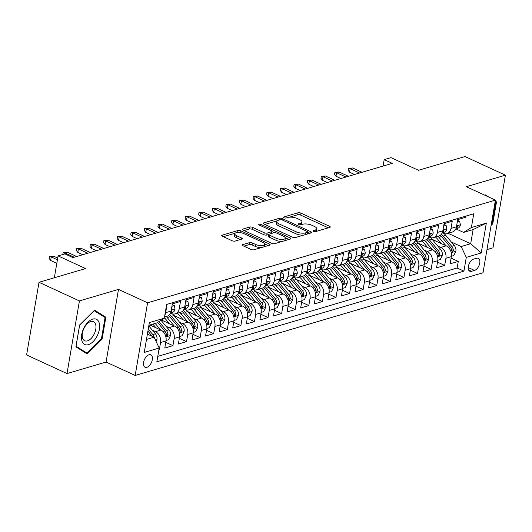 <?xml version="1.0" encoding="UTF-8"?>
<svg xmlns="http://www.w3.org/2000/svg" width="532" height="532" viewBox="0 0 532 532"><rect width="100%" height="100%" fill="white"/><g stroke="black" fill="none" stroke-linecap="round" stroke-linejoin="round"><path stroke-width="0.8" d="M313.554 231.353A1.47 0.532 9.7 0 0 315.596 231.593L329.767 227.41A2.101 0.765 9.7 0 0 330.252 227.031A2.101 0.765 9.7 0 0 329.514 226.28L300.959 213.119A2.101 0.765 9.7 0 0 298.04 212.78L283.869 216.963A1.47 0.532 9.7 0 0 283.529 217.229A1.47 0.532 9.7 0 0 284.041 217.754A1.47 0.532 9.7 0 0 286.09 217.987L287.918 217.448A6.716 2.441 9.7 0 1 297.268 218.526L299.649 219.623A6.716 2.441 9.7 0 1 301.996 222.017A6.716 2.441 9.7 0 1 300.454 223.227L298.618 223.766A1.47 0.532 9.7 0 0 298.286 224.032A1.47 0.532 9.7 0 0 298.798 224.551A1.47 0.532 9.7 0 0 300.839 224.79L302.675 224.251A6.716 2.441 9.7 0 1 312.018 225.329L314.399 226.426A6.716 2.441 9.7 0 1 316.753 228.82A6.716 2.441 9.7 0 1 315.21 230.023L313.375 230.569A1.47 0.532 9.7 0 0 313.035 230.828A1.47 0.532 9.7 0 0 313.554 231.353M146.872 367.333A6.843 3.791 114.7 0 0 151.946 361.201A6.843 3.791 114.7 0 0 150.809 354.837A6.843 3.791 114.7 0 0 149.02 354.764A6.843 3.791 114.7 0 0 143.953 360.896A6.843 3.791 114.7 0 0 145.083 367.26A6.843 3.791 114.7 0 0 146.872 367.333M242.758 244.634A2.101 0.765 9.7 0 0 242.279 245.013A2.101 0.765 9.7 0 0 243.011 245.757L251.024 249.455A2.101 0.765 9.7 0 0 253.944 249.787L269.684 245.146A2.101 0.765 9.7 0 0 270.163 244.767A2.101 0.765 9.7 0 0 269.431 244.022L240.876 230.855A2.101 0.765 9.7 0 0 237.95 230.522L222.216 235.164A2.101 0.765 9.7 0 0 221.731 235.543A2.101 0.765 9.7 0 0 222.469 236.288L232.145 240.75A2.101 0.765 9.7 0 0 235.064 241.089L241.801 239.101A2.101 0.765 9.7 0 0 242.286 238.722A2.101 0.765 9.7 0 0 241.548 237.977L236.747 235.762A5.613 2.042 9.7 0 1 234.785 233.761A5.613 2.042 9.7 0 1 238.13 232.491A5.613 2.042 9.7 0 1 243.882 233.654L262.682 242.319A5.613 2.042 9.7 0 1 264.65 244.321A5.613 2.042 9.7 0 1 261.298 245.598A5.613 2.042 9.7 0 1 255.546 244.427L252.414 242.984A2.101 0.765 9.7 0 0 249.495 242.645L242.758 244.634L242.605 245.531M486.973 249.601L492.984 247.826L505.4 175.174L464.995 156.548L418.458 170.287L390.98 157.625L384.184 159.627L392.264 163.357L72.957 257.614L64.871 253.89L58.081 255.899L54.337 277.777M79.428 300.919L67.005 373.57L106.074 362.039L118.49 289.388L79.428 300.919L39.016 282.299L85.559 268.56L58.081 255.899M118.49 289.388L147.583 302.801L495.432 200.112L483.009 272.763L135.168 375.452L147.583 302.801M505.4 175.174L466.338 186.705L495.432 200.112M292.5 237.206A2.101 0.765 9.7 0 0 295.426 237.545L311.16 232.896A2.101 0.765 9.7 0 0 311.646 232.524A2.101 0.765 9.7 0 0 310.907 231.772L282.352 218.612A2.101 0.765 9.7 0 0 279.433 218.273L263.692 222.921A2.101 0.765 9.7 0 0 263.214 223.3A2.101 0.765 9.7 0 0 263.945 224.045L292.5 237.206M290.425 239.021L274.685 243.669A2.101 0.765 9.7 0 1 271.766 243.33L243.21 230.17A2.101 0.765 9.7 0 1 242.472 229.418A2.101 0.765 9.7 0 1 242.958 229.046L249.688 227.058A2.101 0.765 9.7 0 1 252.607 227.39L264.191 232.73A2.101 0.765 9.7 0 0 267.111 233.069L271.579 231.746A2.101 0.765 9.7 0 0 272.065 231.373A2.101 0.765 9.7 0 0 271.327 230.622L259.27 225.069A1.47 0.532 9.7 0 1 258.758 224.544A1.47 0.532 9.7 0 1 259.629 224.211A1.47 0.532 9.7 0 1 261.139 224.517L290.166 237.897A2.101 0.765 9.7 0 1 290.904 238.642A2.101 0.765 9.7 0 1 290.425 239.021M67.005 373.57L26.6 354.95L39.016 282.299M158.902 349.79L159.341 349.664L158.955 349.484M152.425 330.272L155.444 331.662A8.552 6.404 73.6 0 1 160.571 342.495L166.004 340.892L164.78 348.061L172.933 345.654L165.758 342.342M166.017 326.256L169.036 327.652A8.552 6.404 73.6 0 1 174.157 338.485L179.59 336.882L178.366 344.044L186.519 341.637L179.344 338.332M179.603 322.246L182.622 323.642A8.552 6.404 73.6 0 1 187.743 334.475L193.183 332.866L191.952 340.034L200.105 337.627L192.93 334.322M193.189 318.236L196.208 319.626A8.552 6.404 73.6 0 1 201.329 330.465L206.768 328.856L205.545 336.025L213.698 333.617L206.516 330.312M206.775 314.226L209.794 315.616A8.552 6.404 73.6 0 1 214.921 326.449L220.354 324.846L219.131 332.015L227.284 329.607L220.108 326.302M220.368 310.216L223.387 311.606A8.552 6.404 73.6 0 1 228.507 322.439L233.94 320.836L232.717 328.005L240.87 325.597L233.694 322.286M233.954 306.206L236.973 307.596A8.552 6.404 73.6 0 1 242.093 318.429L247.533 316.826L246.303 323.988L254.456 321.587L247.28 318.276M247.54 302.189L250.559 303.586A8.552 6.404 73.6 0 1 255.686 314.419L261.119 312.816L259.895 319.978L268.048 317.571L260.873 314.266M261.126 298.179L264.145 299.569A8.552 6.404 73.6 0 1 269.272 310.409L274.705 308.799L273.481 315.968L281.634 313.561L274.459 310.256M274.718 294.169L277.737 295.559A8.552 6.404 73.6 0 1 282.858 306.392L288.291 304.789L287.067 311.958L295.22 309.551L288.045 306.246M288.304 290.159L291.323 291.549A8.552 6.404 73.6 0 1 296.444 302.382L301.883 300.78L300.653 307.948L308.806 305.541L301.631 302.229M301.89 286.15L304.909 287.539A8.552 6.404 73.6 0 1 310.036 298.372L315.469 296.77L314.246 303.938L322.399 301.531L315.223 298.219M315.476 282.133L318.502 283.529A8.552 6.404 73.6 0 1 323.622 294.362L329.055 292.76L327.832 299.922L335.985 297.514L328.809 294.209M329.069 278.123L332.088 279.519A8.552 6.404 73.6 0 1 337.208 290.352L342.641 288.743L341.418 295.912L349.571 293.504L342.395 290.199M342.655 274.113L345.674 275.503A8.552 6.404 73.6 0 1 350.794 286.342L356.234 284.733L355.004 291.902L363.157 289.494L355.981 286.189M356.241 270.103L359.26 271.493A8.552 6.404 73.6 0 1 364.387 282.326L369.82 280.723L368.596 287.892L376.749 285.485L369.574 282.179M369.826 266.093L372.852 267.483A8.552 6.404 73.6 0 1 377.973 278.316L383.406 276.713L382.182 283.882L390.335 281.475L383.16 278.163M383.419 262.083L386.438 263.473A8.552 6.404 73.6 0 1 391.559 274.306L396.992 272.703L395.768 279.872L403.921 277.465L396.746 274.153M397.005 258.067L400.024 259.463A8.552 6.404 73.6 0 1 405.145 270.296L410.584 268.693L409.361 275.855L417.507 273.448L410.332 270.143M410.591 254.057L413.61 255.453A8.552 6.404 73.6 0 1 418.737 266.286L424.17 264.677L422.947 271.845L431.1 269.438L423.924 266.133M424.184 250.047L427.203 251.437A8.552 6.404 73.6 0 1 432.323 262.276L437.756 260.667L436.533 267.835L444.686 265.428L445.909 258.259A8.552 6.404 -106.4 0 0 440.789 247.427L437.769 246.037M437.51 262.123L444.686 265.428M466.025 216.065L465.826 217.236L457.673 219.643L456.449 226.812A8.552 6.404 -106.4 0 1 452.406 232.032L446.966 233.641A8.552 6.404 -106.4 0 0 451.01 228.414L452.24 221.252L444.087 223.653L442.857 230.822A8.552 6.404 -106.4 0 1 438.814 236.048L433.381 237.651A8.552 6.404 73.6 0 1 429.617 237.299L428.659 236.86M433.381 237.651A8.552 6.404 73.6 0 0 437.424 232.424L438.647 225.262L430.494 227.669L429.271 234.831A8.552 6.404 -106.4 0 1 425.228 240.058L419.795 241.661A8.552 6.404 73.6 0 1 416.031 241.315L415.073 240.87M419.795 241.661A8.552 6.404 73.6 0 0 423.838 236.441L425.061 229.272L416.908 231.679L415.685 238.848A8.552 6.404 -106.4 0 1 411.642 244.068L406.209 245.671A8.552 6.404 73.6 0 1 402.445 245.325L401.487 244.886M406.209 245.671A8.552 6.404 73.6 0 0 410.252 240.451L411.475 233.282L403.323 235.689L402.099 242.858A8.552 6.404 -106.4 0 1 398.056 248.078L392.616 249.681A8.552 6.404 73.6 0 1 388.852 249.335L387.901 248.896M392.616 249.681A8.552 6.404 73.6 0 0 396.659 244.461L397.889 237.292L389.737 239.699L388.506 246.868A8.552 6.404 -106.4 0 1 384.463 252.088L379.03 253.698A8.552 6.404 73.6 0 1 375.266 253.345L374.309 252.906M379.03 253.698A8.552 6.404 73.6 0 0 383.073 248.471L384.297 241.302L376.144 243.709L374.92 250.878A8.552 6.404 -106.4 0 1 370.877 256.098L365.444 257.707A8.552 6.404 73.6 0 1 361.68 257.355L360.723 256.916M365.444 257.707A8.552 6.404 73.6 0 0 369.487 252.481L370.711 245.319L362.558 247.726L361.334 254.888A8.552 6.404 -106.4 0 1 357.291 260.115L351.852 261.717A8.552 6.404 73.6 0 1 348.088 261.372L347.137 260.926M351.852 261.717A8.552 6.404 73.6 0 0 355.901 256.497L357.125 249.328L348.972 251.736L347.748 258.898A8.552 6.404 -106.4 0 1 343.705 264.125L338.266 265.727A8.552 6.404 73.6 0 1 334.502 265.382L333.551 264.936M338.266 265.727A8.552 6.404 73.6 0 0 342.309 260.507L343.539 253.338L335.386 255.746L334.156 262.914A8.552 6.404 -106.4 0 1 330.113 268.135L324.68 269.737A8.552 6.404 73.6 0 1 320.916 269.392L319.958 268.953M324.68 269.737A8.552 6.404 73.6 0 0 328.723 264.517L329.946 257.348L321.793 259.756L320.57 266.924A8.552 6.404 -106.4 0 1 316.527 272.145L311.094 273.747A8.552 6.404 73.6 0 1 307.33 273.401L306.372 272.963M311.094 273.747A8.552 6.404 73.6 0 0 315.137 268.527L316.36 261.358L308.208 263.766L306.984 270.934A8.552 6.404 -106.4 0 1 302.941 276.155L297.501 277.764A8.552 6.404 73.6 0 1 293.737 277.411L292.786 276.973M297.501 277.764A8.552 6.404 73.6 0 0 301.544 272.537L302.775 265.375L294.622 267.776L293.398 274.944A8.552 6.404 -106.4 0 1 289.348 280.165L283.915 281.774A8.552 6.404 73.6 0 1 280.151 281.421L279.194 280.982M283.915 281.774A8.552 6.404 73.6 0 0 287.958 276.547L289.182 269.385L281.029 271.792L279.805 278.954A8.552 6.404 -106.4 0 1 275.762 284.181L270.329 285.784A8.552 6.404 73.6 0 1 266.565 285.438L265.608 284.992M270.329 285.784A8.552 6.404 73.6 0 0 274.372 280.563L275.596 273.395L267.443 275.802L266.219 282.964A8.552 6.404 -106.4 0 1 262.176 288.191L256.743 289.794A8.552 6.404 73.6 0 1 252.979 289.448L252.022 289.009M256.743 289.794A8.552 6.404 73.6 0 0 260.786 284.573L262.01 277.405L253.857 279.812L252.633 286.981A8.552 6.404 -106.4 0 1 248.59 292.201L243.151 293.804A8.552 6.404 73.6 0 1 239.387 293.458L238.436 293.019M243.151 293.804A8.552 6.404 73.6 0 0 247.194 288.583L248.424 281.415L240.271 283.822L239.041 290.991A8.552 6.404 -106.4 0 1 234.998 296.211L229.565 297.814A8.552 6.404 73.6 0 1 225.801 297.468L224.843 297.029M229.565 297.814A8.552 6.404 73.6 0 0 233.608 292.593L234.831 285.425L226.679 287.832L225.455 295.001A8.552 6.404 -106.4 0 1 221.412 300.221L215.979 301.83A8.552 6.404 73.6 0 1 212.215 301.478L211.257 301.039M215.979 301.83A8.552 6.404 73.6 0 0 220.022 296.603L221.245 289.441L213.093 291.842L211.869 299.011A8.552 6.404 -106.4 0 1 207.826 304.238L202.393 305.84A8.552 6.404 73.6 0 1 198.629 305.488L197.671 305.049M202.393 305.84A8.552 6.404 73.6 0 0 206.436 300.613L207.66 293.451L199.507 295.858L198.283 303.021A8.552 6.404 -106.4 0 1 194.24 308.247L188.8 309.85A8.552 6.404 73.6 0 1 185.036 309.504L184.085 309.059M188.8 309.85A8.552 6.404 73.6 0 0 192.843 304.63L194.074 297.461L185.921 299.868L184.69 307.037A8.552 6.404 -106.4 0 1 180.647 312.257L175.214 313.86A8.552 6.404 73.6 0 1 171.45 313.514L170.493 313.075M175.214 313.86A8.552 6.404 73.6 0 0 179.257 308.64L180.481 301.471L172.328 303.878L171.105 311.047A8.552 6.404 -106.4 0 1 167.061 316.267L164.508 317.025M166.004 340.892A8.552 6.404 -106.4 0 0 160.883 330.059L149.918 325.005M179.59 336.882A8.552 6.404 -106.4 0 0 174.469 326.043L161.382 320.011M193.183 332.866A8.552 6.404 -106.4 0 0 188.055 322.033L174.017 315.562M206.768 328.856A8.552 6.404 -106.4 0 0 201.641 318.023L187.603 311.553A16.359 12.249 -106.4 0 0 185.974 309.843M220.354 324.846A8.552 6.404 -106.4 0 0 215.234 314.013L201.189 307.543A16.359 12.249 -106.4 0 0 199.56 305.834M233.94 320.836A8.552 6.404 -106.4 0 0 228.82 310.003L214.775 303.533M247.533 316.826A8.552 6.404 -106.4 0 0 242.406 305.993L228.368 299.516A16.359 12.249 -106.4 0 0 226.738 297.814M261.119 312.816A8.552 6.404 -106.4 0 0 255.998 301.977L241.954 295.506A16.359 12.249 -106.4 0 0 240.324 293.804M274.705 308.799A8.552 6.404 -106.4 0 0 269.584 297.967L255.54 291.496A16.359 12.249 -106.4 0 0 253.91 289.794M288.291 304.789A8.552 6.404 -106.4 0 0 283.17 293.957L269.132 287.486A16.359 12.249 -106.4 0 0 267.503 285.777M301.883 300.78A8.552 6.404 -106.4 0 0 296.756 289.947L282.718 283.476M315.469 296.77A8.552 6.404 -106.4 0 0 310.349 285.937L296.304 279.46A16.359 12.249 -106.4 0 0 294.675 277.757M329.055 292.76A8.552 6.404 -106.4 0 0 323.935 281.927L309.89 275.45A16.359 12.249 -106.4 0 0 308.267 273.747M342.641 288.743A8.552 6.404 -106.4 0 0 337.521 277.91L323.483 271.44M356.234 284.733A8.552 6.404 -106.4 0 0 351.107 273.9L337.069 267.43A16.359 12.249 -106.4 0 0 335.439 265.727M369.82 280.723A8.552 6.404 -106.4 0 0 364.699 269.89L350.654 263.42A16.359 12.249 -106.4 0 0 349.025 261.711M383.406 276.713A8.552 6.404 -106.4 0 0 378.285 265.88L364.24 259.41M396.992 272.703A8.552 6.404 -106.4 0 0 391.871 261.87L377.833 255.393A16.359 12.249 -106.4 0 0 376.204 253.691M410.584 268.693A8.552 6.404 -106.4 0 0 405.457 257.854L391.419 251.383A16.359 12.249 -106.4 0 0 389.79 249.681M424.17 264.677A8.552 6.404 -106.4 0 0 419.05 253.844L405.005 247.373M437.756 260.667A8.552 6.404 -106.4 0 0 432.636 249.834L418.591 243.363A16.359 12.249 -106.4 0 0 416.968 241.661M476.586 258.253L473.6 259.137A6.63 3.671 114.7 0 0 468.685 265.076A6.63 3.671 114.7 0 0 469.783 271.24A6.63 3.671 114.7 0 0 471.518 271.313L474.504 270.429A6.63 3.671 114.7 0 0 479.418 264.49A6.63 3.671 114.7 0 0 478.321 258.319A6.63 3.671 114.7 0 0 476.586 258.253M146.48 339.443L154.081 337.195L159.208 348.028L156.854 361.773L463.937 271.127L466.285 257.382L461.164 246.549L451.355 242.027M159.208 348.028L144.258 352.443L149.359 322.598L164.308 318.183L166.656 304.444L473.739 213.791L471.385 227.536L486.334 223.121L481.234 252.966L466.285 257.382M157.778 356.367L457.148 267.995L458.271 261.418L450.119 263.825L451.349 256.657A8.552 6.404 -106.4 0 0 446.222 245.824L432.183 239.353M442.252 232.85L443.203 233.289A8.552 6.404 -106.4 0 0 446.966 233.641M164.827 315.15A8.552 6.404 73.6 0 0 165.671 312.65L166.895 305.481L166.456 305.614M432.323 262.276L431.1 269.438M418.737 266.286L417.507 273.448M405.145 270.296L403.921 277.465M391.559 274.306L390.335 281.475M377.973 278.316L376.749 285.485M364.387 282.326L363.157 289.494M350.794 286.342L349.571 293.504M337.208 290.352L335.985 297.514M323.622 294.362L322.399 301.531M310.036 298.372L308.806 305.541M296.444 302.382L295.22 309.551M282.858 306.392L281.634 313.561M269.272 310.409L268.048 317.571M255.686 314.419L254.456 321.587M242.093 318.429L240.87 325.597M228.507 322.439L227.284 329.607M214.921 326.449L213.698 333.617M201.329 330.465L200.105 337.627M187.743 334.475L186.519 341.637M174.157 338.485L172.933 345.654M160.571 342.495L159.341 349.664M154.081 337.195L147.391 334.116M461.164 246.549L470.674 243.736L473.094 229.598L463.578 232.411L471.385 227.536M448.064 233.315L470.674 243.736L481.234 252.966M455.838 228.84L463.578 232.411M106.074 362.039L135.168 375.452M384.184 159.627L383.087 166.064M164.308 318.183L156.501 323.057L148.9 325.305M451.096 258.113L458.271 261.418M457.148 267.995L463.937 271.127M473.094 229.598L486.334 223.121M488.822 197.073L485.264 194.832L484.852 195.244M491.103 225.428L492.772 223.779L496.509 201.901L495.259 201.116M75.896 346.844L87.142 353.913L102.124 339.103L105.861 317.225L94.623 310.156L79.64 324.966L75.896 346.844M495.226 201.309L496.509 201.901M492.053 223.453L492.772 223.779M101.053 315.004L105.861 317.225M101.406 338.771L102.124 339.103M315.935 231.487A6.716 2.441 9.7 0 0 316.414 230.782L316.753 228.82M301.185 224.69A6.716 2.441 9.7 0 0 301.664 223.979L301.996 222.017M328.297 227.842L300.62 215.081A2.101 0.765 9.7 0 0 297.701 214.748L289.475 217.176M277.185 220.8L264.823 224.451M309.69 233.335L307.742 232.431M307.476 232.311A1.47 0.532 9.7 0 0 307.809 232.045A1.47 0.532 9.7 0 0 307.297 231.52L282.233 219.969A1.47 0.532 9.7 0 0 280.184 219.729L278.249 220.301A6.716 2.441 9.7 0 0 276.707 221.512A6.716 2.441 9.7 0 0 279.061 223.906L296.198 231.799A6.716 2.441 9.7 0 0 305.541 232.876L307.476 232.311L307.17 234.08M276.707 221.512L276.374 223.473A6.716 2.441 9.7 0 0 278.728 225.867L279.061 223.906M303.652 235.117A6.716 2.441 9.7 0 1 295.858 233.761L278.728 225.867M244.088 230.575L249.355 229.019L249.688 227.058M268.866 234.413L266.778 235.031A2.101 0.765 9.7 0 1 263.859 234.692L252.274 229.358A2.101 0.765 9.7 0 0 249.355 229.019M271.712 233.388A2.101 0.765 9.7 0 0 271.726 233.335L272.065 231.373M272.012 231.646L274.273 232.69M285.272 237.757L288.956 239.453M276.208 238.27A5.613 2.042 9.7 0 0 281.96 239.433A5.613 2.042 9.7 0 0 285.312 238.163A5.613 2.042 9.7 0 0 283.343 236.161L276.72 233.109A2.101 0.765 9.7 0 0 273.8 232.77L269.332 234.093A2.101 0.765 9.7 0 0 268.853 234.466A2.101 0.765 9.7 0 0 269.584 235.217L276.208 238.27L275.875 240.231A5.613 2.042 9.7 0 0 282.532 241.348M284.507 240.77A5.613 2.042 9.7 0 0 284.972 240.125L285.312 238.163M268.853 234.466L268.514 236.434A2.101 0.765 9.7 0 0 269.252 237.179L269.584 235.217M275.875 240.231L269.252 237.179M261.584 247.533A5.613 2.042 9.7 0 1 255.214 246.389L252.082 244.946A2.101 0.765 9.7 0 0 249.162 244.607L243.895 246.163M263.972 246.828A5.613 2.042 9.7 0 0 264.318 246.283L264.65 244.321M234.785 233.761L234.446 235.729A5.613 2.042 9.7 0 0 236.414 237.724L236.747 235.762M240.331 239.533L236.414 237.724M239.892 232.59A2.101 0.765 9.7 0 0 237.618 232.484L237.511 232.517M235.124 233.222L223.347 236.693M268.214 245.578L264.61 243.915M451.409 256.244L453.856 255.52L455.891 251.197A5.666 4.243 -106.4 0 0 454.308 245.558L445.763 235.33A16.359 12.249 -106.4 0 0 444.14 233.634M445.956 245.704L438.967 237.339A16.359 12.249 -106.4 0 0 438.016 236.281M441.281 243.543L437.637 239.181A13.579 10.168 -106.4 0 0 435.422 237.046M440.35 235.277A16.359 12.249 73.6 0 1 441.547 236.574L450.092 246.801A5.666 4.243 73.6 0 1 451.728 250.871L452.114 251.835L452.619 251.862L453.357 250.392A5.666 4.243 -106.4 0 0 451.728 246.316L443.183 236.095A16.359 12.249 -106.4 0 0 441.4 234.253M457.254 222.077L459.701 221.359L460.386 224.883A5.666 4.243 73.6 0 1 457.726 228.248L455.858 228.793M459.701 221.359L457.54 220.408M455.917 228.66A5.666 4.243 -106.4 0 0 457.354 227.024L457.314 226.22L456.516 226.419M359.559 173.006L350.176 168.684L349.577 172.222L348.147 170.307L348.487 168.338L350.176 168.684L352.623 167.966L362.006 172.288M349.577 172.222L354.518 174.496M348.487 168.338L352.623 167.966M495.132 201.847L495.718 202.213L492.093 223.413L491.315 224.185M97.117 336.005A13.899 7.701 114.7 0 0 96.864 319.526A13.899 7.701 114.7 0 0 83.996 327.759A13.899 7.701 114.7 0 0 84.249 344.244A13.899 7.701 114.7 0 0 97.117 336.005M94.051 334.329A10.52 5.832 114.7 0 0 93.486 321.647A10.52 5.832 114.7 0 0 84.116 328.084A10.52 5.832 114.7 0 0 84.681 340.759A10.52 5.832 114.7 0 0 94.051 334.329M76.043 346.232L79.667 325.032L94.177 310.688L105.07 317.531L101.452 338.731L86.935 353.082L76.003 346.219M82.773 351.167L86.935 353.082M437.816 260.254L440.27 259.536L442.298 255.207A5.666 4.243 -106.4 0 0 440.722 249.568L432.177 239.34A16.359 12.249 -106.4 0 0 430.554 237.644M432.37 249.714L425.381 241.348A16.359 12.249 -106.4 0 0 424.423 240.291M427.695 247.56L424.044 243.197A13.579 10.168 -106.4 0 0 421.829 241.056M426.764 239.287A16.359 12.249 73.6 0 1 427.961 240.584L436.506 250.811A5.666 4.243 73.6 0 1 438.142 254.881L438.521 255.845L439.026 255.879L439.771 254.402A5.666 4.243 -106.4 0 0 438.135 250.326L429.59 240.105A16.359 12.249 -106.4 0 0 427.814 238.263M424.23 264.271L426.684 263.546L428.712 259.217A5.666 4.243 -106.4 0 0 427.13 253.578L418.584 243.357L416.004 244.115A16.359 12.249 -106.4 0 0 414.222 242.279M418.784 253.724L411.795 245.358A16.359 12.249 -106.4 0 0 410.837 244.308M414.102 251.57L410.458 247.207A13.579 10.168 -106.4 0 0 408.243 245.072M413.178 243.297A16.359 12.249 73.6 0 1 414.375 244.6L422.92 254.821A5.666 4.243 73.6 0 1 424.556 258.898L424.935 259.862L425.44 259.889L426.185 258.412A5.666 4.243 -106.4 0 0 424.549 254.343L416.004 244.115M410.644 268.281L413.098 267.556L415.126 263.227A5.666 4.243 -106.4 0 0 413.544 257.588L404.998 247.367A16.359 12.249 -106.4 0 0 403.376 245.671M405.198 257.734L398.202 249.368A16.359 12.249 -106.4 0 0 397.251 248.318M400.516 255.579L396.872 251.217A13.579 10.168 -106.4 0 0 394.658 249.082M399.585 247.307A16.359 12.249 73.6 0 1 400.789 248.61L409.334 258.831A5.666 4.243 73.6 0 1 410.963 262.908L411.349 263.872L411.854 263.899L412.593 262.422A5.666 4.243 -106.4 0 0 410.963 258.353L402.418 248.125A16.359 12.249 -106.4 0 0 400.636 246.289M397.058 272.291L399.505 271.566L401.54 267.237A5.666 4.243 -106.4 0 0 399.958 261.598L391.412 251.377L388.832 252.141A16.359 12.249 -106.4 0 0 387.05 250.299M391.605 261.744L384.616 253.385A16.359 12.249 -106.4 0 0 383.665 252.328M386.93 259.589L383.286 255.227A13.579 10.168 -106.4 0 0 381.072 253.092M385.999 251.323A16.359 12.249 73.6 0 1 387.196 252.62L395.742 262.841A5.666 4.243 73.6 0 1 397.377 266.918L397.763 267.882L398.269 267.909L399.007 266.439A5.666 4.243 -106.4 0 0 397.377 262.362L388.832 252.141M443.668 226.087L446.109 225.368L446.8 228.893A5.666 4.243 73.6 0 1 444.134 232.258L442.272 232.81M446.109 225.368L443.954 224.418M442.325 232.677A5.666 4.243 -106.4 0 0 443.768 231.034L443.728 230.23L442.93 230.429M345.973 177.023L336.59 172.694L335.985 176.232L334.562 174.316L334.901 172.355L336.59 172.694L339.037 171.976L348.42 176.298M335.985 176.232L340.932 178.506M334.901 172.355L339.037 171.976M430.082 230.103L432.523 229.378L433.208 232.903A5.666 4.243 73.6 0 1 430.548 236.268L428.679 236.82M432.523 229.378L430.368 228.428M428.739 236.687A5.666 4.243 -106.4 0 0 430.175 235.051L430.142 234.246L429.337 234.439M332.387 181.033L323.004 176.704L322.399 180.242L320.976 178.326L321.308 176.365L323.004 176.704L325.451 175.986L334.834 180.308M322.399 180.242L327.34 182.523M321.308 176.365L325.451 175.986M416.496 234.113L418.937 233.388L419.622 236.913A5.666 4.243 73.6 0 1 416.962 240.278L415.093 240.83M418.937 233.388L416.782 232.437M415.153 240.697A5.666 4.243 -106.4 0 0 416.589 239.061L416.556 238.256L415.751 238.449M318.801 185.043L309.418 180.72L308.813 184.252L307.39 182.336L307.722 180.375L309.418 180.72L311.858 179.996L321.242 184.318M308.813 184.252L313.754 186.532M307.722 180.375L311.858 179.996M402.904 238.123L405.351 237.398L406.036 240.93A5.666 4.243 73.6 0 1 403.376 244.288L401.507 244.84M405.351 237.398L403.19 236.447M401.56 244.707A5.666 4.243 -106.4 0 0 403.003 243.071L402.963 242.266L402.165 242.459M305.208 189.053L295.825 184.73L295.22 188.262L293.797 186.346L294.136 184.385L295.825 184.73L298.272 184.006L307.656 188.335M295.22 188.262L300.168 190.542M294.136 184.385L298.272 184.006M383.466 276.301L385.919 275.576L387.948 271.247A5.666 4.243 -106.4 0 0 386.372 265.614L377.826 255.387L375.24 256.151A16.359 12.249 -106.4 0 0 373.464 254.309M378.019 265.754L371.03 257.395A16.359 12.249 -106.4 0 0 370.073 256.338M373.344 263.599L369.693 259.237A13.579 10.168 -106.4 0 0 367.479 257.102M372.413 255.333A16.359 12.249 73.6 0 1 373.61 256.63L382.156 266.858A5.666 4.243 73.6 0 1 383.791 270.928L384.171 271.892L384.676 271.918L385.421 270.449A5.666 4.243 -106.4 0 0 383.785 266.372L375.24 256.151M389.318 242.133L391.758 241.415L392.45 244.939A5.666 4.243 73.6 0 1 389.783 248.298L387.921 248.85M391.758 241.415L389.604 240.457M387.974 248.717A5.666 4.243 -106.4 0 0 389.417 247.081L389.377 246.276L388.579 246.476M291.622 193.063L282.239 188.74L281.634 192.271L280.211 190.363L280.55 188.395L282.239 188.74L284.687 188.015L294.07 192.345M281.634 192.271L286.582 194.552M280.55 188.395L284.687 188.015M369.88 280.311L372.334 279.586L374.362 275.263A5.666 4.243 -106.4 0 0 372.779 269.624L364.234 259.397A16.359 12.249 -106.4 0 0 362.618 257.701M364.433 269.771L357.444 261.405A16.359 12.249 -106.4 0 0 356.487 260.348M359.752 267.609L356.108 263.247A13.579 10.168 -106.4 0 0 353.893 261.112M358.827 259.343A16.359 12.249 73.6 0 1 360.024 260.64L368.57 270.868A5.666 4.243 73.6 0 1 370.199 274.938L370.585 275.902L371.09 275.928L371.835 274.459A5.666 4.243 -106.4 0 0 370.199 270.382L361.654 260.161A16.359 12.249 -106.4 0 0 359.871 258.319M375.732 246.143L378.172 245.425L378.857 248.949A5.666 4.243 73.6 0 1 376.197 252.314L374.329 252.86M378.172 245.425L376.018 244.474M374.388 252.727A5.666 4.243 -106.4 0 0 375.825 251.091L375.792 250.286L374.987 250.486M278.037 197.073L268.653 192.75L268.048 196.288L266.625 194.373L266.958 192.411L268.653 192.75L271.101 192.032L280.484 196.355M268.048 196.288L272.989 198.562M266.958 192.411L271.101 192.032M356.294 284.321L358.748 283.603L360.776 279.273A5.666 4.243 -106.4 0 0 359.193 273.634L350.648 263.407L348.068 264.171A16.359 12.249 -106.4 0 0 346.285 262.329M350.847 273.781L343.852 265.415A16.359 12.249 -106.4 0 0 342.901 264.357M346.166 271.626L342.522 267.264A13.579 10.168 -106.4 0 0 340.307 265.129M345.235 263.353A16.359 12.249 73.6 0 1 346.438 264.65L354.984 274.878A5.666 4.243 73.6 0 1 356.613 278.948L356.999 279.912L357.504 279.945L358.242 278.469A5.666 4.243 -106.4 0 0 356.613 274.399L348.068 264.171M362.146 250.153L364.586 249.435L365.271 252.959A5.666 4.243 73.6 0 1 362.611 256.324L360.743 256.876M364.586 249.435L362.432 248.484M360.802 256.743A5.666 4.243 -106.4 0 0 362.239 255.101L362.206 254.303L361.401 254.495M264.444 201.089L255.067 196.76L254.462 200.298L253.039 198.383L253.372 196.421L255.067 196.76L257.508 196.042L266.891 200.365M254.462 200.298L259.403 202.572M253.372 196.421L257.508 196.042M342.708 288.337L345.155 287.613L347.183 283.283A5.666 4.243 -106.4 0 0 345.607 277.644L337.062 267.423L334.482 268.181A16.359 12.249 -106.4 0 0 332.7 266.346M337.255 277.79L330.266 269.425A16.359 12.249 -106.4 0 0 329.308 268.374M332.58 275.636L328.936 271.273A13.579 10.168 -106.4 0 0 326.721 269.139M331.649 267.363A16.359 12.249 73.6 0 1 332.846 268.667L341.391 278.888A5.666 4.243 73.6 0 1 343.027 282.964L343.413 283.928L343.911 283.955L344.656 282.479A5.666 4.243 -106.4 0 0 343.027 278.409L334.482 268.181M348.553 254.17L350.994 253.445L351.685 256.969A5.666 4.243 73.6 0 1 349.025 260.334L347.157 260.886M350.994 253.445L348.839 252.494M347.21 260.753A5.666 4.243 -106.4 0 0 348.653 259.117L348.613 258.313L347.815 258.505M250.858 205.099L241.475 200.777L240.87 204.308L239.447 202.393L239.786 200.431L241.475 200.777L243.922 200.052L253.305 204.374M240.87 204.308L245.817 206.589M239.786 200.431L243.922 200.052M329.115 292.347L331.569 291.622L333.597 287.293A5.666 4.243 -106.4 0 0 332.015 281.654L323.469 271.433A16.359 12.249 -106.4 0 0 321.853 269.737M323.669 281.8L316.68 273.435A16.359 12.249 -106.4 0 0 315.722 272.384M318.994 279.646L315.343 275.283A13.579 10.168 -106.4 0 0 313.129 273.149M318.063 271.38A16.359 12.249 73.6 0 1 319.26 272.677L327.805 282.898A5.666 4.243 73.6 0 1 329.441 286.974L329.82 287.938L330.325 287.965L331.07 286.489A5.666 4.243 -106.4 0 0 329.434 282.419L320.889 272.191A16.359 12.249 -106.4 0 0 319.114 270.356M334.967 258.18L337.408 257.455L338.093 260.986A5.666 4.243 73.6 0 1 335.433 264.344L333.564 264.896M337.408 257.455L335.253 256.504M333.624 264.763A5.666 4.243 -106.4 0 0 335.06 263.127L335.027 262.323L334.222 262.515M237.272 209.109L227.889 204.787L227.284 208.318L225.861 206.403L226.2 204.441L227.889 204.787L230.336 204.062L239.719 208.384M227.284 208.318L232.231 210.599M226.2 204.441L230.336 204.062M315.529 296.357L317.983 295.632L320.011 291.303A5.666 4.243 -106.4 0 0 318.429 285.664L309.883 275.443L307.303 276.208A16.359 12.249 -106.4 0 0 305.521 274.366M310.083 285.81L303.094 277.451A16.359 12.249 -106.4 0 0 302.136 276.394M305.401 283.656L301.757 279.293A13.579 10.168 -106.4 0 0 299.543 277.159M304.47 275.39A16.359 12.249 73.6 0 1 305.674 276.687L314.219 286.908A5.666 4.243 73.6 0 1 315.848 290.984L316.234 291.948L316.74 291.975L317.484 290.505A5.666 4.243 -106.4 0 0 315.848 286.429L307.303 276.208M321.381 262.19L323.822 261.471L324.507 264.996A5.666 4.243 73.6 0 1 321.847 268.354L319.978 268.906M323.822 261.471L321.667 260.514M320.038 268.773A5.666 4.243 -106.4 0 0 321.474 267.137L321.441 266.333L320.636 266.525M223.686 213.119L214.303 208.797L213.698 212.328L212.275 210.413L212.607 208.451L214.303 208.797L216.75 208.072L226.127 212.401M213.698 212.328L218.639 214.609M212.607 208.451L216.75 208.072M301.943 300.367L304.39 299.642L306.425 295.313A5.666 4.243 -106.4 0 0 304.843 289.681L296.297 279.453L293.717 280.218A16.359 12.249 -106.4 0 0 291.935 278.376M296.497 289.827L289.501 281.461A16.359 12.249 -106.4 0 0 288.55 280.404M291.815 287.666L288.171 283.303A13.579 10.168 -106.4 0 0 285.957 281.169M290.884 279.4A16.359 12.249 73.6 0 1 292.088 280.697L300.633 290.924A5.666 4.243 73.6 0 1 302.262 294.994L302.648 295.958L303.154 295.985L303.892 294.515A5.666 4.243 -106.4 0 0 302.262 290.439L293.717 280.218M307.789 266.2L310.236 265.481L310.921 269.006A5.666 4.243 73.6 0 1 308.261 272.364L306.392 272.916M310.236 265.481L308.075 264.53M306.452 272.783A5.666 4.243 -106.4 0 0 307.888 271.147L307.855 270.342L307.05 270.542M210.093 217.129L200.71 212.807L200.112 216.344L198.689 214.429L199.021 212.461L200.71 212.807L203.157 212.082L212.541 216.411M200.112 216.344L205.053 218.619M199.021 212.461L203.157 212.082M288.357 304.377L290.805 303.659L292.833 299.33A5.666 4.243 -106.4 0 0 291.257 293.691L282.711 283.463A16.359 12.249 -106.4 0 0 281.089 281.767M282.904 293.837L275.915 285.471A16.359 12.249 -106.4 0 0 274.958 284.414M278.229 291.676L274.585 287.32A13.579 10.168 -106.4 0 0 272.371 285.179M277.298 283.41A16.359 12.249 73.6 0 1 278.495 284.706L287.041 294.934A5.666 4.243 73.6 0 1 288.677 299.004L288.869 299.755L289.561 300.001L290.306 298.525A5.666 4.243 -106.4 0 0 288.67 294.449L280.125 284.228A16.359 12.249 -106.4 0 0 278.349 282.386M294.203 270.209L296.643 269.491L297.335 273.016A5.666 4.243 73.6 0 1 294.668 276.381L292.806 276.933M296.643 269.491L294.489 268.54M292.859 276.793A5.666 4.243 -106.4 0 0 294.302 275.157L294.262 274.352L293.465 274.552M196.508 221.146L187.124 216.817L186.519 220.354L185.096 218.439L185.435 216.477L187.124 216.817L189.572 216.098L198.955 220.421M186.519 220.354L191.467 222.629M185.435 216.477L189.572 216.098M274.765 308.394L277.219 307.669L279.247 303.34A5.666 4.243 -106.4 0 0 277.664 297.701L269.119 287.48L266.539 288.238A16.359 12.249 -106.4 0 0 264.763 286.396M269.318 297.847L262.329 289.481A16.359 12.249 -106.4 0 0 261.372 288.424M264.643 295.692L260.993 291.33A13.579 10.168 -106.4 0 0 258.778 289.195M263.712 287.42A16.359 12.249 73.6 0 1 264.909 288.723L273.455 298.944A5.666 4.243 73.6 0 1 275.091 303.021L275.47 303.978L275.975 304.011L276.72 302.535A5.666 4.243 -106.4 0 0 275.084 298.465L266.539 288.238M280.617 274.219L283.057 273.501L283.742 277.026A5.666 4.243 73.6 0 1 281.082 280.391L279.214 280.943M283.057 273.501L280.903 272.55M279.273 280.81A5.666 4.243 -106.4 0 0 280.71 279.167L280.677 278.369L279.872 278.562M182.922 225.156L173.538 220.827L172.933 224.364L171.51 222.449L171.849 220.487L173.538 220.827L175.986 220.108L185.369 224.431M172.933 224.364L177.881 226.645M171.849 220.487L175.986 220.108M261.179 312.404L263.633 311.679L265.661 307.35A5.666 4.243 -106.4 0 0 264.078 301.711L255.533 291.489L252.953 292.248A16.359 12.249 -106.4 0 0 251.171 290.412M255.732 301.857L248.743 293.491A16.359 12.249 -106.4 0 0 247.786 292.44M251.051 299.702L247.407 295.34A13.579 10.168 -106.4 0 0 245.192 293.205M250.12 291.43A16.359 12.249 73.6 0 1 251.323 292.733L259.869 302.954A5.666 4.243 73.6 0 1 261.498 307.031L261.884 307.995L262.389 308.021L263.134 306.545A5.666 4.243 -106.4 0 0 261.498 302.475L252.953 292.248M267.031 278.236L269.471 277.511L270.156 281.036A5.666 4.243 73.6 0 1 267.496 284.401L265.628 284.953M269.471 277.511L267.317 276.56M265.687 284.82A5.666 4.243 -106.4 0 0 267.124 283.184L267.091 282.379L266.286 282.572M169.336 229.166L159.952 224.843L159.347 228.374L157.924 226.459L158.257 224.497L159.952 224.843L162.393 224.118L171.776 228.441M159.347 228.374L164.288 230.655M158.257 224.497L162.393 224.118M247.593 316.414L250.04 315.689L252.075 311.36A5.666 4.243 -106.4 0 0 250.492 305.72L241.947 295.499L239.367 296.264A16.359 12.249 -106.4 0 0 237.585 294.422M242.14 305.867L235.151 297.501A16.359 12.249 -106.4 0 0 234.2 296.45M237.465 303.712L233.821 299.35A13.579 10.168 -106.4 0 0 231.606 297.215M236.534 295.446A16.359 12.249 73.6 0 1 237.731 296.743L246.276 306.964A5.666 4.243 73.6 0 1 247.912 311.04L248.298 312.005L248.803 312.031L249.541 310.555A5.666 4.243 -106.4 0 0 247.912 306.485L239.367 296.264M253.438 282.246L255.885 281.521L256.57 285.052A5.666 4.243 73.6 0 1 253.91 288.411L252.042 288.962M255.885 281.521L253.724 280.57M252.102 288.829A5.666 4.243 -106.4 0 0 253.538 287.194L253.498 286.389L252.7 286.582M155.743 233.176L146.36 228.853L145.761 232.384L144.338 230.469L144.671 228.507L146.36 228.853L148.807 228.128L158.19 232.451M145.761 232.384L150.702 234.665M144.671 228.507L148.807 228.128M234 320.424L236.454 319.699L238.482 315.37A5.666 4.243 -106.4 0 0 236.906 309.737L228.361 299.509L225.774 300.274A16.359 12.249 -106.4 0 0 223.999 298.432M228.554 309.877L221.565 301.518A16.359 12.249 -106.4 0 0 220.607 300.46M223.879 307.722L220.228 303.36A13.579 10.168 -106.4 0 0 218.02 301.225M222.948 299.456A16.359 12.249 73.6 0 1 224.145 300.753L232.69 310.974A5.666 4.243 73.6 0 1 234.326 315.05L234.705 316.015L235.21 316.041L235.955 314.572A5.666 4.243 -106.4 0 0 234.319 310.495L225.774 300.274M239.852 286.256L242.293 285.538L242.984 289.062A5.666 4.243 73.6 0 1 240.318 292.42L238.456 292.972M242.293 285.538L240.138 284.58M238.509 292.839A5.666 4.243 -106.4 0 0 239.952 291.204L239.912 290.399L239.114 290.592M142.157 237.186L132.774 232.863L132.169 236.394L130.746 234.486L131.085 232.517L132.774 232.863L135.221 232.138L144.604 236.467M132.169 236.394L137.116 238.675M131.085 232.517L135.221 232.138M220.414 324.434L222.868 323.709L224.896 319.38A5.666 4.243 -106.4 0 0 223.314 313.747L214.768 303.519A16.359 12.249 -106.4 0 0 213.152 301.824M214.968 313.893L207.979 305.528A16.359 12.249 -106.4 0 0 207.021 304.47M210.286 311.732L206.642 307.37A13.579 10.168 -106.4 0 0 204.428 305.235M209.362 303.466A16.359 12.249 73.6 0 1 210.559 304.763L219.104 314.991A5.666 4.243 73.6 0 1 220.74 319.06L221.119 320.025L221.625 320.051L222.369 318.582A5.666 4.243 -106.4 0 0 220.733 314.505L212.188 304.284A16.359 12.249 -106.4 0 0 210.413 302.442M226.266 290.266L228.707 289.548L229.392 293.072A5.666 4.243 73.6 0 1 226.732 296.43L224.863 296.982M228.707 289.548L226.552 288.597M224.923 296.849A5.666 4.243 -106.4 0 0 226.359 295.213L226.326 294.409L225.521 294.608M128.571 241.196L119.188 236.873L118.583 240.411L117.16 238.496L117.492 236.527L119.188 236.873L121.635 236.155L131.018 240.477M118.583 240.411L123.53 242.685M117.492 236.527L121.635 236.155M206.828 328.444L209.282 327.725L211.31 323.396A5.666 4.243 -106.4 0 0 209.728 317.757L201.182 307.529L198.602 308.294A16.359 12.249 -106.4 0 0 196.82 306.452M201.382 317.903L194.386 309.538A16.359 12.249 -106.4 0 0 193.435 308.48M196.7 315.749L193.056 311.386A13.579 10.168 -106.4 0 0 190.842 309.245M195.769 307.476A16.359 12.249 73.6 0 1 196.973 308.773L205.518 319A5.666 4.243 73.6 0 1 207.148 323.07L207.533 324.035L208.039 324.068L208.777 322.592A5.666 4.243 -106.4 0 0 207.148 318.515L198.602 308.294M212.68 294.276L215.121 293.558L215.806 297.082A5.666 4.243 73.6 0 1 213.146 300.447L211.277 300.999M215.121 293.558L212.966 292.607M211.337 300.866A5.666 4.243 -106.4 0 0 212.773 299.223L212.74 298.419L211.935 298.618M114.985 245.212L105.602 240.883L104.997 244.421L103.574 242.506L103.906 240.544L105.602 240.883L108.043 240.165L117.426 244.487M104.997 244.421L109.938 246.695M103.906 240.544L108.043 240.165M193.242 332.46L195.69 331.735L197.724 327.406A5.666 4.243 -106.4 0 0 196.142 321.767L187.597 311.546L185.016 312.304A16.359 12.249 -106.4 0 0 183.234 310.469M187.789 321.913L180.8 313.548A16.359 12.249 -106.4 0 0 179.849 312.497M183.114 319.759L179.47 315.396A13.579 10.168 -106.4 0 0 177.256 313.262M182.183 311.486A16.359 12.249 73.6 0 1 183.38 312.789L191.926 323.01A5.666 4.243 73.6 0 1 193.562 327.087L193.947 328.051L194.453 328.078L195.191 326.601A5.666 4.243 -106.4 0 0 193.562 322.532L185.016 312.304M199.088 298.292L201.535 297.568L202.22 301.092A5.666 4.243 73.6 0 1 199.56 304.457L197.691 305.009M201.535 297.568L199.374 296.617M197.744 304.876A5.666 4.243 -106.4 0 0 199.187 303.24L199.148 302.435L198.35 302.628M101.393 249.222L92.009 244.893L91.411 248.431L89.981 246.516L90.32 244.554L92.009 244.893L94.457 244.175L103.84 248.497M91.411 248.431L96.352 250.712M90.32 244.554L94.457 244.175M179.65 336.47L182.104 335.745L184.132 331.416A5.666 4.243 -106.4 0 0 182.556 325.777L174.011 315.556A16.359 12.249 -106.4 0 0 172.388 313.86M174.203 325.923L167.214 317.557A16.359 12.249 -106.4 0 0 166.257 316.507M169.528 323.769L165.878 319.406A13.579 10.168 -106.4 0 0 164.361 317.843M168.597 315.496A16.359 12.249 73.6 0 1 169.794 316.799L178.34 327.02A5.666 4.243 73.6 0 1 179.976 331.097L180.355 332.061L180.86 332.088L181.605 330.611A5.666 4.243 -106.4 0 0 179.969 326.542L171.424 316.314A16.359 12.249 -106.4 0 0 169.648 314.478M185.502 302.302L187.942 301.578L188.634 305.102A5.666 4.243 73.6 0 1 185.967 308.467L184.105 309.019M187.942 301.578L185.788 300.627M184.158 308.886A5.666 4.243 -106.4 0 0 185.602 307.25L185.562 306.445L184.764 306.638M87.807 253.232L78.423 248.91L77.818 252.441L76.395 250.525L76.734 248.564L78.423 248.91L80.871 248.185L90.254 252.507M77.818 252.441L82.766 254.722M76.734 248.564L80.871 248.185M166.064 340.48L168.518 339.755L170.546 335.426A5.666 4.243 -106.4 0 0 168.963 329.787L160.996 320.251M160.617 329.933L155.191 323.443M155.936 327.779L152.883 324.128M157.545 322.405L164.754 331.03A5.666 4.243 73.6 0 1 166.39 335.107L166.769 336.071L167.274 336.098L168.019 334.628A5.666 4.243 -106.4 0 0 166.383 330.552L158.882 321.574M171.916 306.312L174.356 305.587L175.041 309.119A5.666 4.243 73.6 0 1 172.381 312.477L170.513 313.029M174.356 305.587L172.202 304.637M170.573 312.896A5.666 4.243 -106.4 0 0 172.009 311.26L171.976 310.455L171.171 310.648M62.816 254.495L63.142 252.574L64.838 252.919L67.285 252.195L76.668 256.524M64.658 253.957L64.838 252.919L74.221 257.242M63.142 252.574L67.285 252.195M156.056 341.371L156.96 339.436A5.666 4.243 -106.4 0 0 155.377 333.803L148.794 325.923M154.267 337.594A5.666 4.243 -106.4 0 0 152.797 334.562L148.248 329.115M147.903 331.137L151.168 335.047A5.666 4.243 73.6 0 1 151.953 336.211M57.416 259.769L51.252 256.929L50.646 260.461L49.223 258.552L49.556 256.584L51.252 256.929L53.692 256.205L57.709 258.06M50.646 260.461L56.811 263.307M49.556 256.584L53.692 256.205M155.444 331.662L160.883 330.059M169.036 327.652L174.469 326.043M182.622 323.642L188.055 322.033M196.208 319.626L201.641 318.023M209.794 315.616L215.234 314.013M223.387 311.606L228.82 310.003M236.973 307.596L242.406 305.993M250.559 303.586L255.998 301.977M264.145 299.569L269.584 297.967M277.737 295.559L283.17 293.957M291.323 291.549L296.756 289.947M304.909 287.539L310.349 285.937M318.502 283.529L323.935 281.927M332.088 279.519L337.521 277.91M345.674 275.503L351.107 273.9M359.26 271.493L364.699 269.89M372.852 267.483L378.285 265.88M386.438 263.473L391.871 261.87M400.024 259.463L405.457 257.854M413.61 255.453L419.05 253.844M427.203 251.437L432.636 249.834M440.789 247.427L446.222 245.824M451.01 228.414L456.449 226.812M165.671 312.65L171.105 311.047M179.257 308.64L184.69 307.037M192.843 304.63L198.283 303.021M206.436 300.613L211.869 299.011M220.022 296.603L225.455 295.001M233.608 292.593L239.041 290.991M247.194 288.583L252.633 286.981M260.786 284.573L266.219 282.964M274.372 280.563L279.805 278.954M287.958 276.547L293.398 274.944M301.544 272.537L306.984 270.934M315.137 268.527L320.57 266.924M328.723 264.517L334.156 262.914M342.309 260.507L347.748 258.898M355.901 256.497L361.334 254.888M369.487 252.481L374.92 250.878M383.073 248.471L388.506 246.868M396.659 244.461L402.099 242.858M410.252 240.451L415.685 238.848M423.838 236.441L429.271 234.831M437.424 232.424L442.857 230.822M445.909 258.259L451.349 256.657M468.227 267.536L474.504 270.429M468.606 269.97L471.518 271.313M314.931 231.659L315.21 230.023M298.512 224.391L298.618 223.766M300.174 224.856L300.454 223.227M283.762 217.595L283.869 216.963M297.701 214.748L298.04 212.78M300.62 215.081L300.959 213.119M329.301 227.543L329.514 226.28M313.268 231.194L313.375 230.569M263.54 223.812L263.692 222.921M279.127 220.042L279.433 218.273M282.126 219.922L282.352 218.612M310.695 233.036L310.907 231.772M295.858 233.761L296.198 231.799M305.235 234.645L305.541 232.876M242.805 229.937L242.958 229.046M252.274 229.358L252.607 227.39M263.859 234.692L264.191 232.73M266.778 235.031L267.111 233.069M271.28 233.515L271.579 231.746M260.913 225.821L261.139 224.517M289.953 239.161L290.166 237.897M249.162 244.607L249.495 242.645M252.082 244.946L252.414 242.984M255.214 246.389L255.546 244.427M241.335 239.24L241.548 237.977M222.063 236.062L222.216 235.164M237.618 232.484L237.95 230.522M240.564 232.684L240.876 230.855M269.212 245.285L269.431 244.022M451.229 252.66L455.838 251.303M443.183 236.095L445.763 235.33M438.967 237.339L441.547 236.574M451.728 246.316L454.308 245.558M448.35 247.314L450.092 246.801M451.495 249.535L453.357 250.392M460.366 224.797L456.602 225.907M456.483 226.625L457.354 227.024M437.643 256.677L442.252 255.313M429.59 240.105L432.177 239.34M425.381 241.348L427.961 240.584M438.135 250.326L440.722 249.568M434.764 251.323L436.506 250.811M437.909 253.545L439.771 254.402M424.051 260.687L428.666 259.323M411.795 245.358L414.375 244.6M424.549 254.343L427.13 253.578M421.178 255.333L422.92 254.821M424.317 257.555L426.185 258.412M410.465 264.697L415.073 263.333M402.418 248.125L404.998 247.367M398.202 249.368L400.789 248.61M410.963 258.353L413.544 257.588M407.585 259.35L409.334 258.831M410.731 261.564L412.593 262.422M396.879 268.707L401.487 267.35M384.616 253.385L387.196 252.62M397.377 262.362L399.958 261.598M393.999 263.36L395.742 262.841M397.145 265.574L399.007 266.439M446.78 228.807L443.016 229.917M442.89 230.635L443.768 231.034M433.194 232.817L429.424 233.927M429.304 234.645L430.175 235.051M419.608 236.826L415.838 237.937M415.718 238.655L416.589 239.061M406.016 240.836L402.252 241.954M402.132 242.665L403.003 243.071M383.293 272.717L387.901 271.36M371.03 257.395L373.61 256.63M383.785 266.372L386.372 265.614M380.413 267.37L382.156 266.858M383.559 269.591L385.421 270.449M392.43 244.853L388.666 245.964M388.54 246.682L389.417 247.081M369.7 276.733L374.309 275.37M361.654 260.161L364.234 259.397M357.444 261.405L360.024 260.64M370.199 270.382L372.779 269.624M366.827 271.38L368.57 270.868M369.966 273.601L371.835 274.459M378.844 248.863L375.073 249.974M374.954 250.692L375.825 251.091M356.114 280.743L360.723 279.38M343.852 265.415L346.438 264.65M356.613 274.399L359.193 273.634M353.235 275.39L354.984 274.878M356.38 277.611L358.242 278.469M365.258 252.873L361.487 253.983M361.368 254.702L362.239 255.101M342.528 284.753L347.137 283.39M330.266 269.425L332.846 268.667M343.027 278.409L345.607 277.644M339.649 279.4L341.391 278.888M342.794 281.621L344.656 282.479M351.665 256.883L347.901 257.993M347.775 258.712L348.653 259.117M328.942 288.763L333.551 287.4M320.889 272.191L323.469 271.433M316.68 273.435L319.26 272.677M329.434 282.419L332.015 281.654M326.063 283.416L327.805 282.898M329.208 285.631L331.07 286.489M338.079 260.893L334.315 262.01M334.189 262.722L335.06 263.127M315.35 292.773L319.958 291.416M303.094 277.451L305.674 276.687M315.848 286.429L318.429 285.664M312.477 287.426L314.219 286.908M315.616 289.641L317.484 290.505M324.493 264.903L320.723 266.02M320.603 266.732L321.474 267.137M301.764 296.783L306.372 295.426M289.501 281.461L292.088 280.697M302.262 290.439L304.843 289.681M298.884 291.436L300.633 290.924M302.03 293.657L303.892 294.515M310.901 268.919L307.137 270.03M307.017 270.748L307.888 271.147M288.178 300.799L292.786 299.436M280.125 284.228L282.711 283.463M275.915 285.471L278.495 284.706M288.67 294.449L291.257 293.691M285.298 295.446L287.041 294.934M288.444 297.667L290.306 298.525M297.315 272.929L293.551 274.04M293.425 274.758L294.302 275.157M274.585 304.809L279.2 303.446M262.329 289.481L264.909 288.723M275.084 298.465L277.664 297.701M271.712 299.456L273.455 298.944M274.858 301.677L276.72 302.535M283.729 276.939L279.965 278.05M279.839 278.768L280.71 279.167M260.999 308.819L265.608 307.456M248.743 293.491L251.323 292.733M261.498 302.475L264.078 301.711M258.126 303.473L259.869 302.954M261.265 305.687L263.134 306.545M270.143 280.949L266.372 282.06M266.253 282.778L267.124 283.184M247.413 312.829L252.022 311.466M235.151 297.501L237.731 296.743M247.912 306.485L250.492 305.72M244.534 307.483L246.276 306.964M247.679 309.697L249.541 310.555M256.55 284.959L252.786 286.076M252.667 286.788L253.538 287.194M233.827 316.839L238.436 315.483M221.565 301.518L224.145 300.753M234.319 310.495L236.906 309.737M230.948 311.493L232.69 310.974M234.093 313.707L235.955 314.572M242.964 288.976L239.201 290.086M239.074 290.798L239.952 291.204M220.235 320.849L224.85 319.493M212.188 304.284L214.768 303.519M207.979 305.528L210.559 304.763M220.733 314.505L223.314 313.747M217.362 315.503L219.104 314.991M220.501 317.724L222.369 318.582M229.378 292.986L225.608 294.096M225.488 294.814L226.359 295.213M206.649 324.866L211.257 323.503M194.386 309.538L196.973 308.773M207.148 318.515L209.728 317.757M203.769 319.513L205.518 319M206.915 321.734L208.777 322.592M215.793 296.996L212.022 298.106M211.902 298.824L212.773 299.223M193.063 328.876L197.671 327.513M180.8 313.548L183.38 312.789M193.562 322.532L196.142 321.767M190.183 323.523L191.926 323.01M193.329 325.744L195.191 326.601M202.2 301.006L198.436 302.116M198.316 302.834L199.187 303.24M179.477 332.886L184.085 331.522M171.424 316.314L174.011 315.556M167.214 317.557L169.794 316.799M179.969 326.542L182.556 325.777M176.597 327.539L178.34 327.02M179.743 329.754L181.605 330.611M188.614 305.016L184.85 306.126M184.724 306.844L185.602 307.25M165.884 336.896L170.493 335.539M166.383 330.552L168.963 329.787M163.011 331.549L164.754 331.03M166.15 333.764L168.019 334.628M175.028 309.026L171.257 310.143M171.138 310.854L172.009 311.26M155.404 339.988L156.907 339.549M152.797 334.562L155.377 333.803M150.097 335.36L151.168 335.047M307.476 233.987L307.809 232.045"/></g></svg>
